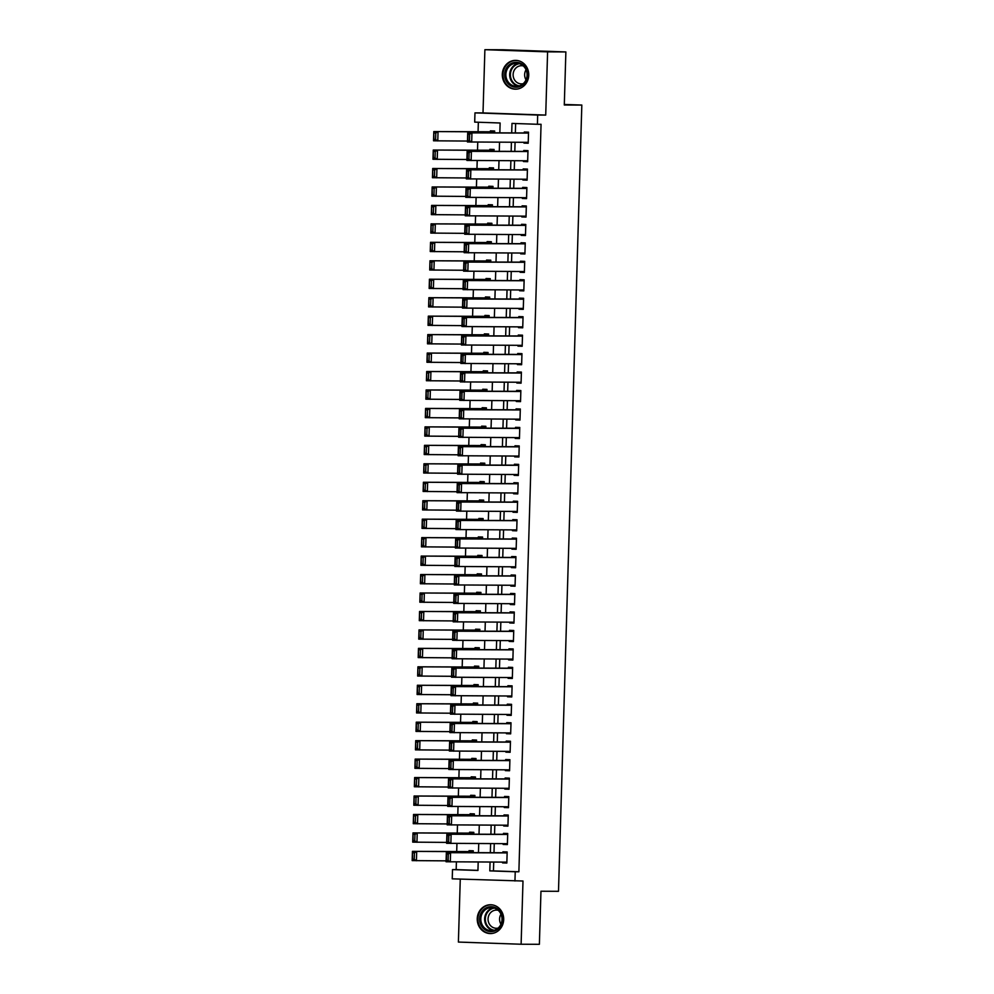 <?xml version="1.0" encoding="UTF-8"?>
<svg xmlns="http://www.w3.org/2000/svg" width="994" height="994" viewBox="0 0 994 994"><rect width="100%" height="100%" fill="white"/><g stroke="black" fill="none" stroke-linecap="round" stroke-linejoin="round"><path stroke-width="1.49" d="M502.305 74.314A14.401 13.233 -89.8 0 0 515.476 89.174A14.401 13.233 -89.8 0 0 528.746 75.233A14.401 13.233 -89.8 0 0 515.588 60.373A14.401 13.233 -89.8 0 0 502.305 74.314M477.244 918.704A14.401 13.233 -89.8 0 0 490.415 933.565A14.401 13.233 -89.8 0 0 503.685 919.612A14.401 13.233 -89.8 0 0 490.527 904.751A14.401 13.233 -89.8 0 0 477.244 918.704M499.833 132.861L500.119 122.995L474.697 122.113L474.97 112.881L537.679 115.043L537.406 124.275L511.985 123.405L511.699 132.898M483.009 112.918L545.718 115.08L547.595 51.862L565.872 51.936L503.15 49.762L484.886 49.7L483.009 112.918L474.97 112.881M460.272 879.106L458.396 942.063L521.117 944.238L522.993 881.019L452.233 878.833L452.506 869.601L477.94 870.471L478.189 862.022M456.395 861.947L456.171 869.613L452.506 869.601M478.35 122.237L478.064 131.73M477.754 142.142L477.518 150.193M477.207 160.593L476.971 168.645M476.66 179.057L476.424 187.108M476.114 197.508L475.877 205.559M475.567 215.971L475.331 224.01M475.02 234.422L474.784 242.474M474.473 252.874L474.225 260.925M473.927 271.337L473.678 279.389M473.38 289.788L473.132 297.84M472.821 308.252L472.585 316.303M472.274 326.703L472.038 334.754M471.728 345.166L471.491 353.205M471.181 363.618L470.945 371.669M470.634 382.069L470.398 390.12M470.087 400.532L469.851 408.584M469.541 418.983L469.305 427.035M468.994 437.447L468.758 445.498M468.447 455.898L468.211 463.949M467.901 474.362L467.652 482.401M467.354 492.813L467.105 500.864M466.795 511.264L466.559 519.315M466.248 529.727L466.012 537.779M465.701 548.179L465.465 556.23M465.155 566.642L464.919 574.694M464.608 585.093L464.372 593.145M464.061 603.557L463.825 611.596M463.515 622.008L463.279 630.059M462.968 640.459L462.732 648.51M462.421 658.923L462.185 666.974M461.875 677.374L461.626 685.425M461.328 695.837L461.079 703.889M460.781 714.288L460.533 722.34M460.222 732.752L459.986 740.791M459.675 751.203L459.439 759.254M459.129 769.654L458.893 777.706M458.582 788.118L458.346 796.169M458.035 806.569L457.799 814.62M457.488 825.032L457.252 833.084M456.942 843.484L456.706 851.535M547.595 51.862L484.886 49.7M565.872 51.936L564.294 104.991L581.825 105.053L558.491 891.307L540.96 891.233L539.382 944.3L521.117 944.238M523.987 142.304L523.962 143.099L528.199 143.248L528.535 132.177L524.298 132.028L524.26 132.947M523.44 160.767L523.416 161.55L527.652 161.699L527.976 150.628L523.739 150.479L523.714 151.399M522.894 179.218L522.869 180.013L527.106 180.162L527.429 169.079L523.192 168.943L523.167 169.862M522.347 197.682L522.322 198.465L526.559 198.614L526.882 187.543L522.645 187.394L522.62 188.313M521.8 216.133L521.775 216.928L526.012 217.077L526.335 205.994L522.098 205.845L522.074 206.777M521.254 234.584L521.229 235.379L525.466 235.528L525.789 224.458L521.552 224.309L521.527 225.228M520.694 253.048L520.682 253.843L524.919 253.979L525.242 242.909L521.005 242.76L520.98 243.692M520.148 271.499L520.123 272.294L524.372 272.443L524.695 261.372L520.458 261.223L520.434 262.143M519.601 289.962L519.576 290.745L523.813 290.894L524.149 279.823L519.912 279.674L519.887 280.594M519.054 308.413L519.03 309.209L523.266 309.358L523.602 298.275L519.365 298.138L519.34 299.057M518.508 326.877L518.483 327.66L522.72 327.809L523.055 316.738L518.818 316.589L518.781 317.508M517.961 345.328L517.936 346.123L522.173 346.272L522.509 335.189L518.272 335.04L518.234 335.972M517.414 363.779L517.389 364.574L521.626 364.723L521.962 353.653L517.712 353.504L517.688 354.423M516.868 382.243L516.843 383.038L521.08 383.175L521.403 372.104L517.166 371.955L517.141 372.887M516.321 400.694L516.296 401.489L520.533 401.638L520.856 390.567L516.619 390.418L516.594 391.338M515.774 419.157L515.749 419.94L519.986 420.089L520.309 409.019L516.072 408.869L516.048 409.789M515.227 437.608L515.203 438.404L519.44 438.553L519.763 427.47L515.526 427.333L515.501 428.252M514.668 456.072L514.656 456.855L518.893 457.004L519.216 445.933L514.979 445.784L514.954 446.704M514.122 474.523L514.109 475.318L518.346 475.467L518.669 464.384L514.432 464.235L514.407 465.167M513.575 492.974L513.55 493.769L517.787 493.919L518.122 482.848L513.886 482.699L513.861 483.618M513.028 511.438L513.003 512.233L517.24 512.37L517.576 501.299L513.339 501.15L513.314 502.082M512.482 529.889L512.457 530.684L516.694 530.833L517.029 519.763L512.792 519.613L512.767 520.533M511.935 548.353L511.91 549.135L516.147 549.284L516.482 538.214L512.245 538.065L512.208 538.984M511.388 566.804L511.363 567.599L515.6 567.748L515.936 556.665L511.699 556.528L511.661 557.448M510.841 585.267L510.817 586.05L515.054 586.199L515.377 575.128L511.14 574.979L511.115 575.899M510.295 603.718L510.27 604.514L514.507 604.663L514.83 593.58L510.593 593.43L510.568 594.362M509.748 622.169L509.723 622.965L513.96 623.114L514.283 612.043L510.046 611.894L510.021 612.813M509.201 640.633L509.176 641.428L513.413 641.565L513.736 630.494L509.5 630.345L509.475 631.277M508.655 659.084L508.63 659.879L512.867 660.028L513.19 648.958L508.953 648.809L508.928 649.728M508.096 677.548L508.083 678.33L512.32 678.48L512.643 667.409L508.406 667.26L508.381 668.179M507.549 695.999L507.524 696.794L511.773 696.943L512.096 685.86L507.859 685.723L507.835 686.643M507.002 714.462L506.977 715.245L511.214 715.394L511.55 704.324L507.313 704.174L507.288 705.094M506.455 732.913L506.431 733.709L510.667 733.858L511.003 722.775L506.766 722.626L506.741 723.557M505.909 751.365L505.884 752.16L510.121 752.309L510.456 741.238L506.219 741.089L506.182 742.009M505.362 769.828L505.337 770.623L509.574 770.76L509.91 759.689L505.673 759.54L505.635 760.472M504.815 788.279L504.79 789.074L509.027 789.224L509.363 778.153L505.126 778.004L505.089 778.923M504.269 806.743L504.244 807.526L508.481 807.675L508.804 796.604L504.567 796.455L504.542 797.374M503.722 825.194L503.697 825.989L507.934 826.138L508.257 815.055L504.02 814.918L503.995 815.838M503.175 843.657L503.15 844.44L507.387 844.589L507.71 833.519L503.473 833.37L503.449 834.289M473.206 852.641L473.268 850.802L469.031 850.653L469.006 851.585M473.765 834.19L473.815 832.351L469.578 832.202L469.553 833.121M474.312 815.726L474.362 813.887L470.125 813.738L470.1 814.67M474.859 797.275L474.908 795.436L470.671 795.287L470.647 796.206M475.405 778.811L475.455 776.973L471.218 776.836L471.193 777.755M475.952 760.36L476.002 758.521L471.765 758.372L471.74 759.292M476.499 741.909L476.548 740.07L472.312 739.921L472.287 740.841M477.045 723.446L477.095 721.607L472.858 721.458L472.833 722.389M477.592 704.994L477.654 703.156L473.417 703.006L473.38 703.926M478.139 686.531L478.201 684.692L473.964 684.543L473.927 685.475M478.686 668.08L478.748 666.241L474.511 666.092L474.473 667.011M479.232 649.616L479.294 647.777L475.057 647.641L475.033 648.56M479.791 631.165L479.841 629.326L475.604 629.177L475.579 630.097M480.338 612.714L480.388 610.875L476.151 610.726L476.126 611.645M480.885 594.25L480.934 592.412L476.698 592.262L476.673 593.194M481.431 575.799L481.481 573.96L477.244 573.811L477.219 574.731M481.978 557.336L482.028 555.497L477.791 555.348L477.766 556.28M482.525 538.885L482.575 537.046L478.338 536.897L478.313 537.816M483.072 520.421L483.121 518.582L478.884 518.446L478.859 519.365M483.618 501.97L483.68 500.131L479.431 499.982L479.406 500.901M484.165 483.519L484.227 481.68L479.99 481.531L479.953 482.45M484.712 465.055L484.774 463.216L480.537 463.067L480.5 463.999M485.258 446.604L485.32 444.765L481.084 444.616L481.059 445.536M485.805 428.141L485.867 426.302L481.63 426.153L481.605 427.085M486.364 409.69L486.414 407.851L482.177 407.702L482.152 408.621M486.911 391.226L486.961 389.387L482.724 389.25L482.699 390.17M487.458 372.775L487.507 370.936L483.27 370.787L483.246 371.706M488.004 354.324L488.054 352.485L483.817 352.336L483.792 353.255M488.551 335.86L488.601 334.021L484.364 333.872L484.339 334.804M489.098 317.409L489.147 315.57L484.91 315.421L484.886 316.34M489.644 298.945L489.694 297.107L485.457 296.957L485.432 297.889M490.191 280.494L490.253 278.655L486.016 278.506L485.979 279.426M490.738 262.031L490.8 260.192L486.563 260.055L486.526 260.975M491.284 243.58L491.347 241.741L487.11 241.592L487.072 242.511M491.831 225.129L491.893 223.29L487.656 223.141L487.632 224.06M492.39 206.665L492.44 204.826L488.203 204.677L488.178 205.609M492.937 188.214L492.987 186.375L488.75 186.226L488.725 187.145M493.484 169.75L493.533 167.911L489.296 167.762L489.272 168.694M494.03 151.299L494.08 149.46L489.843 149.311L489.818 150.231M456.171 869.613L477.94 870.359M494.577 132.836L494.627 130.997L490.39 130.86L490.365 131.78M493.72 862.071L493.459 870.893L518.88 871.775L541.059 124.287L537.406 124.275M515.637 123.529L515.352 132.91M515.078 142.279L514.805 151.374M514.532 160.73L514.258 169.825M513.985 179.193L513.712 188.288M513.438 197.644L513.165 206.74M512.892 216.096L512.618 225.203M512.345 234.559L512.072 243.654M511.798 253.01L511.525 262.105M511.251 271.474L510.978 280.569M510.692 289.925L510.431 299.02M510.146 308.388L509.885 317.484M509.599 326.84L509.338 335.935M509.052 345.291L508.779 354.398M508.506 363.754L508.232 372.849M507.959 382.205L507.685 391.301M507.412 400.669L507.139 409.764M506.865 419.12L506.592 428.215M506.319 437.584L506.045 446.679M505.772 456.035L505.499 465.13M505.225 474.486L504.952 483.593M504.666 492.949L504.405 502.045M504.12 511.401L503.859 520.496M503.573 529.864L503.312 538.959M503.026 548.315L502.753 557.41M502.479 566.779L502.206 575.874M501.933 585.23L501.659 594.325M501.386 603.681L501.113 612.789M500.839 622.145L500.566 631.24M500.293 640.596L500.019 649.691M499.746 659.059L499.473 668.154M499.199 677.51L498.926 686.606M498.653 695.974L498.379 705.069M498.093 714.425L497.832 723.52M497.547 732.876L497.286 741.984M497 751.34L496.739 760.435M496.453 769.791L496.18 778.886M495.907 788.254L495.633 797.35M495.36 806.706L495.087 815.801M494.813 825.169L494.54 834.264M494.267 843.62L493.993 852.715M502.629 862.109L502.604 862.904L506.841 863.053L507.164 851.97L502.927 851.821L502.902 852.753M581.825 105.053L564.306 104.457M545.718 115.08L537.679 115.043M518.88 871.775L515.227 871.763L514.954 880.995M478.462 852.666L478.735 843.558M479.009 834.202L479.282 825.107M479.555 815.751L479.829 806.656M480.114 797.287L480.375 788.192M480.661 778.836L480.922 769.741M481.208 760.373L481.469 751.278M481.755 741.922L482.028 732.826M482.301 723.47L482.575 714.363M482.848 705.007L483.121 695.912M483.395 686.556L483.668 677.461M483.941 668.092L484.215 658.997M484.488 649.641L484.761 640.546M485.035 631.178L485.308 622.082M485.581 612.726L485.855 603.631M486.128 594.275L486.401 585.168M486.687 575.812L486.948 566.717M487.234 557.361L487.495 548.266M487.781 538.897L488.042 529.802M488.327 520.446L488.601 511.351M488.874 501.982L489.147 492.887M489.421 483.531L489.694 474.436M489.967 465.08L490.241 455.973M490.514 446.617L490.787 437.522M491.061 428.166L491.334 419.07M491.608 409.702L491.881 400.607M492.154 391.251L492.428 382.156M492.713 372.787L492.974 363.692M493.26 354.336L493.521 345.241M493.807 335.885L494.068 326.777M494.353 317.421L494.627 308.326M494.9 298.97L495.174 289.875M495.447 280.507L495.72 271.412M495.994 262.056L496.267 252.961M496.54 243.592L496.814 234.497M497.087 225.141L497.36 216.046M497.634 206.69L497.907 197.582M498.18 188.226L498.454 179.131M498.727 169.775L499 160.68M499.286 151.312L499.547 142.217M490.067 862.059L489.806 870.881L515.227 871.763M511.425 142.266L511.152 151.361M510.879 160.717L510.605 169.812M510.332 179.168L510.059 188.276M509.785 197.632L509.512 206.727M509.239 216.083L508.965 225.191M508.692 234.547L508.419 243.642M508.145 252.998L507.872 262.093M507.586 271.461L507.325 280.557M507.039 289.913L506.778 299.008M506.493 308.364L506.232 317.471M505.946 326.827L505.673 335.922M505.399 345.278L505.126 354.386M504.853 363.742L504.579 372.837M504.306 382.193L504.033 391.288M503.759 400.657L503.486 409.752M503.212 419.108L502.939 428.203M502.666 437.559L502.392 446.666M502.119 456.022L501.846 465.117M501.572 474.473L501.299 483.581M501.013 492.937L500.752 502.032M500.467 511.388L500.206 520.483M499.92 529.852L499.659 538.947M499.373 548.303L499.1 557.398M498.826 566.754L498.553 575.861M498.28 585.217L498.006 594.313M497.733 603.669L497.46 612.776M497.186 622.132L496.913 631.227M496.64 640.583L496.366 649.678M496.093 659.047L495.82 668.142M495.546 677.498L495.273 686.593M494.987 695.949L494.726 705.057M494.44 714.413L494.18 723.508M493.894 732.864L493.633 741.971M493.347 751.327L493.086 760.422M492.8 769.778L492.527 778.874M492.254 788.242L491.98 797.337M491.707 806.693L491.434 815.788M491.16 825.144L490.887 834.252M490.614 843.608L490.34 852.703M493.459 870.893L489.806 870.881M506.841 862.916L502.604 862.904M507.387 844.465L503.15 844.44M507.934 826.002L503.697 825.989M508.481 807.55L504.244 807.526M509.027 789.087L504.79 789.074M509.574 770.636L505.337 770.623M510.133 752.172L505.884 752.16M510.68 733.721L506.431 733.709M511.227 715.27L506.977 715.245M511.773 696.806L507.524 696.794M512.32 678.355L508.083 678.33M512.867 659.892L508.63 659.879M513.413 641.441L509.176 641.428M513.96 622.977L509.723 622.965M514.507 604.526L510.27 604.514M515.054 586.075L510.817 586.05M515.6 567.611L511.363 567.599M516.159 549.16L511.91 549.135M516.706 530.697L512.457 530.684M517.253 512.245L513.003 512.233M517.799 493.782L513.55 493.769M518.346 475.331L514.109 475.318M518.893 456.88L514.656 456.855M519.44 438.416L515.203 438.404M519.986 419.965L515.749 419.94M520.533 401.501L516.296 401.489M521.08 383.05L516.843 383.038M521.626 364.587L517.389 364.574M522.173 346.136L517.936 346.123M522.732 327.685L518.483 327.66M523.279 309.221L519.03 309.209M523.826 290.77L519.576 290.745M524.372 272.306L520.123 272.294M524.919 253.855L520.682 253.843M525.466 235.392L521.229 235.379M526.012 216.94L521.775 216.928M526.559 198.489L522.322 198.465M527.106 180.026L522.869 180.013M527.652 161.575L523.416 161.55M528.199 143.111L523.962 143.099M506.865 862.121L446.07 861.773L446.343 852.541L450.58 852.69L450.307 861.922L448.132 860.493L448.319 854.032L446.629 853.97L446.43 860.431L448.132 860.493M507.139 852.765L446.343 852.541L446.629 853.97M507.139 852.902L450.58 852.69L448.319 854.032M446.07 861.773L446.43 860.431M473.243 851.597L412.448 851.373L473.243 851.721M446.095 860.854L412.175 860.605L412.448 851.373L412.535 859.263L414.225 859.313L414.423 852.852L412.721 852.802M414.423 852.852L416.685 851.523L416.411 860.754L414.225 859.313M412.535 859.263L412.175 860.605M502.492 919.549A12.462 11.443 90.2 0 1 490.688 931.614A12.462 11.443 90.2 0 1 479.617 918.767A12.462 11.443 90.2 0 1 491.421 906.702A12.462 11.443 90.2 0 1 502.492 919.549M480.823 918.791A11.543 10.599 -89.8 0 0 491.371 930.707A11.543 10.599 -89.8 0 0 502.007 919.525A11.543 10.599 -89.8 0 0 491.458 907.621A11.543 10.599 -89.8 0 0 480.823 918.791M500.951 924.209A9.083 8.35 90.2 0 1 499.584 918.928A9.083 8.35 90.2 0 1 500.988 914.182M498.156 928.061A9.083 8.35 90.2 0 1 496.379 928.272A9.083 8.35 90.2 0 1 488.066 918.891A9.083 8.35 90.2 0 1 496.441 910.094A9.083 8.35 90.2 0 1 498.218 910.305M492.726 904.962A14.314 13.146 -89.8 0 0 491.111 904.851A14.314 13.146 -89.8 0 0 477.915 918.704A14.314 13.146 -89.8 0 0 490.999 933.465A14.314 13.146 -89.8 0 0 492.626 933.366M521.515 85.77A12.462 11.443 90.2 0 1 506.021 80.663A12.462 11.443 90.2 0 1 510.717 63.79A12.462 11.443 90.2 0 1 526.211 68.897A12.462 11.443 90.2 0 1 521.515 85.77M511.475 64.61A11.543 10.599 -89.8 0 0 506.194 77.569A11.543 10.599 -89.8 0 0 516.433 86.316A11.543 10.599 -89.8 0 0 521.477 84.95A11.543 10.599 -89.8 0 0 526.77 71.99A11.543 10.599 -89.8 0 0 516.52 63.243A11.543 10.599 -89.8 0 0 511.475 64.61M526.012 79.831A9.083 8.35 90.2 0 1 526.037 69.804M523.217 83.682A9.083 8.35 90.2 0 1 521.44 83.881A9.083 8.35 90.2 0 1 513.364 76.998A9.083 8.35 90.2 0 1 517.526 66.784A9.083 8.35 90.2 0 1 521.502 65.716A9.083 8.35 90.2 0 1 523.279 65.927M517.787 60.584A14.314 13.146 -89.8 0 0 516.172 60.472A14.314 13.146 -89.8 0 0 509.91 62.162A14.314 13.146 -89.8 0 0 503.362 78.24A14.314 13.146 -89.8 0 0 516.06 89.087A14.314 13.146 -89.8 0 0 517.688 88.988M507.412 843.67L446.617 843.322L446.89 834.09L451.127 834.239L450.854 843.459L448.679 842.03L448.866 835.569L447.176 835.507L446.977 841.968L448.679 842.03M507.685 834.314L446.89 834.09L447.176 835.507M507.685 834.438L451.127 834.239L448.866 835.569M446.617 843.322L446.977 841.968M507.959 825.206L447.163 824.858L447.437 815.627L451.674 815.776L451.4 825.008L449.226 823.579L449.412 817.118L447.722 817.056L447.524 823.517L449.226 823.579M508.232 815.85L447.437 815.627L447.722 817.056M508.232 815.987L451.674 815.776L449.412 817.118M447.163 824.858L447.524 823.517M508.506 806.755L447.71 806.407L447.983 797.176L452.22 797.325L451.947 806.544L449.773 805.115L449.959 798.654L448.269 798.604L448.083 805.065L449.773 805.115M508.791 797.399L447.983 797.176L448.269 798.604M508.779 797.523L452.22 797.325L449.959 798.654M447.71 806.407L448.083 805.065M509.052 788.304L448.257 787.944L448.542 778.724L452.779 778.861L452.506 788.093L450.319 786.664L450.518 780.203L448.816 780.141L448.629 786.602L450.319 786.664M509.338 778.936L448.542 778.724L448.816 780.141M509.326 779.072L452.779 778.861L450.518 780.203M448.257 787.944L448.629 786.602M473.79 833.134L412.995 832.922L473.79 833.27M446.641 842.403L412.721 842.142L412.995 832.922L413.082 840.8L414.771 840.862L414.97 834.401L413.28 834.339M414.97 834.401L417.231 833.059L416.958 842.291L414.771 840.862M413.082 840.8L412.721 842.142M474.337 814.682L413.541 814.459L474.337 814.807M447.201 823.939L413.268 823.691L413.541 814.459L413.628 822.349L415.33 822.398L415.517 815.95L413.827 815.888M415.517 815.95L417.778 814.608L417.505 823.84L415.33 822.398M413.628 822.349L413.268 823.691M474.883 796.231L414.088 796.008L474.883 796.356M447.747 805.488L413.815 805.239L414.088 796.008L414.175 803.885L415.877 803.947L416.064 797.486L414.374 797.424M416.064 797.486L418.325 796.157L418.052 805.376L415.877 803.947M414.175 803.885L413.815 805.239M475.43 777.768L414.635 777.544L475.43 777.904M448.294 787.037L414.361 786.776L414.635 777.544L414.722 785.434L416.424 785.496L416.61 779.035L414.92 778.973M416.61 779.035L418.872 777.693L418.598 786.925L416.424 785.496M414.722 785.434L414.361 786.776M509.599 769.841L448.816 769.493L449.089 760.261L453.326 760.41L453.053 769.642L450.866 768.2L451.065 761.739L449.363 761.69L449.176 768.151L450.866 768.2M509.885 760.485L449.089 760.261L449.363 761.69M509.872 760.609L453.326 760.41L451.065 761.739M448.816 769.493L449.176 768.151M475.977 759.317L415.181 759.093L475.977 759.441M448.841 768.573L414.908 768.325L415.181 759.093L415.268 766.97L416.971 767.033L417.157 760.572L415.467 760.522M417.157 760.572L419.418 759.242L419.145 768.461L416.971 767.033M415.268 766.97L414.908 768.325M510.146 751.389L449.363 751.029L449.636 741.81L453.873 741.946L453.599 751.178L451.413 749.749L451.611 743.288L449.909 743.226L449.723 749.687L451.413 749.749M510.431 742.021L449.636 741.81L449.909 743.226M510.431 742.158L453.873 741.946L451.611 743.288M449.363 751.029L449.723 749.687M476.536 740.853L415.728 740.642L476.524 740.99M449.387 750.122L415.455 749.861L415.728 740.642L415.827 748.519L417.517 748.581L417.704 742.12L416.014 742.058M417.704 742.12L419.965 740.779L419.692 750.01L417.517 748.581M415.827 748.519L415.455 749.861M510.705 732.926L449.909 732.578L450.183 723.346L454.42 723.495L454.146 732.727L451.959 731.298L452.158 724.837L450.456 724.775L450.27 731.236L451.959 731.298M510.978 723.57L450.183 723.346L450.456 724.775M510.978 723.707L454.42 723.495L452.158 724.837M449.909 732.578L450.27 731.236M477.083 722.402L416.275 722.178L477.07 722.526M449.934 731.659L416.001 731.41L416.275 722.178L416.374 730.068L418.064 730.118L418.25 723.657L416.561 723.607M418.25 723.657L420.524 722.327L420.238 731.559L418.064 730.118M416.374 730.068L416.001 731.41M511.251 714.475L450.456 714.127L450.729 704.895L454.966 705.044L454.693 714.264L452.506 712.835L452.705 706.374L451.003 706.312L450.816 712.773L452.506 712.835M511.525 705.119L450.729 704.895L451.003 706.312M511.525 705.243L454.966 705.044L452.705 706.374M450.456 714.127L450.816 712.773M477.629 703.938L416.834 703.727L477.617 704.075M450.481 713.207L416.561 712.946L416.834 703.727L416.921 711.605L418.611 711.667L418.809 705.206L417.107 705.144M418.809 705.206L421.071 703.864L420.797 713.096L418.611 711.667M416.921 711.605L416.561 712.946M511.798 696.011L451.003 695.663L451.276 686.432L455.513 686.581L455.24 695.812L453.065 694.384L453.252 687.923L451.562 687.86L451.363 694.321L453.065 694.384M512.072 686.655L451.276 686.432L451.562 687.86M512.072 686.792L455.513 686.581L453.252 687.923M451.003 695.663L451.363 694.321M478.176 685.487L417.381 685.264L478.164 685.611M451.027 694.744L417.107 694.495L417.381 685.264L417.468 693.153L419.157 693.203L419.356 686.755L417.654 686.692M419.356 686.755L421.618 685.413L421.344 694.644L419.157 693.203M417.468 693.153L417.107 694.495M512.345 677.56L451.549 677.212L451.823 667.98L456.06 668.13L455.786 677.349L453.612 675.92L453.798 669.459L452.108 669.409L451.91 675.87L453.612 675.92M512.618 668.204L451.823 667.98L452.108 669.409M512.618 668.328L456.06 668.13L453.798 669.459M451.549 677.212L451.91 675.87M478.723 667.036L417.927 666.812L478.723 667.16M451.574 676.293L417.654 676.044L417.927 666.812L418.014 674.69L419.704 674.752L419.903 668.291L418.201 668.229M419.903 668.291L422.164 666.962L421.891 676.181L419.704 674.752M418.014 674.69L417.654 676.044M512.892 659.109L452.096 658.749L452.369 649.529L456.606 649.666L456.333 658.898L454.159 657.469L454.345 651.008L452.655 650.946L452.456 657.407L454.159 657.469M513.165 649.741L452.369 649.529L452.655 650.946M513.165 649.877L456.606 649.666L454.345 651.008M452.096 658.749L452.456 657.407M479.27 648.573L418.474 648.349L479.27 648.709M452.121 657.842L418.201 657.581L418.474 648.349L418.561 656.239L420.251 656.301L420.45 649.84L418.747 649.778M420.45 649.84L422.711 648.498L422.438 657.73L420.251 656.301M418.561 656.239L418.201 657.581M513.438 640.645L452.643 640.298L452.916 631.066L457.153 631.215L456.88 640.447L454.705 639.005L454.892 632.544L453.202 632.495L453.003 638.956L454.705 639.005M513.712 631.289L452.916 631.066L453.202 632.495M513.712 631.414L457.153 631.215L454.892 632.544M452.643 640.298L453.003 638.956M479.816 630.121L419.021 629.898L479.816 630.246M452.668 639.378L418.747 639.13L419.021 629.898L419.108 637.788L420.797 637.837L420.996 631.376L419.294 631.327M420.996 631.376L423.258 630.047L422.984 639.266L420.797 637.837M419.108 637.788L418.747 639.13M513.985 622.194L453.189 621.834L453.463 612.615L457.7 612.751L457.426 621.983L455.252 620.554L455.438 614.093L453.749 614.031L453.55 620.492L455.252 620.554M514.258 612.826L453.463 612.615L453.749 614.031M514.258 612.963L457.7 612.751L455.438 614.093M453.189 621.834L453.55 620.492M480.363 611.658L419.567 611.447L480.363 611.795M453.214 620.927L419.294 620.666L419.567 611.447L419.654 619.324L421.357 619.386L421.543 612.925L419.853 612.863M421.543 612.925L423.804 611.583L423.531 620.815L421.357 619.386M419.654 619.324L419.294 620.666M514.532 603.731L453.736 603.383L454.009 594.151L458.246 594.3L457.973 603.532L455.799 602.103L455.985 595.642L454.295 595.58L454.109 602.041L455.799 602.103M514.817 594.375L454.009 594.151L454.295 595.58M514.805 594.511L458.246 594.3L455.985 595.642M453.736 603.383L454.109 602.041M480.91 593.207L420.114 592.983L480.91 593.331M453.773 602.463L419.841 602.215L420.114 592.983L420.201 600.873L421.903 600.923L422.09 594.462L420.4 594.412M422.09 594.462L424.351 593.132L424.078 602.364L421.903 600.923M420.201 600.873L419.841 602.215M515.078 585.28L454.283 584.932L454.556 575.7L458.806 575.849L458.52 585.068L456.345 583.64L456.532 577.179L454.842 577.116L454.656 583.577L456.345 583.64M515.364 575.924L454.556 575.7L454.842 577.116M515.352 576.048L458.806 575.849L456.532 577.179M454.283 584.932L454.656 583.577M481.456 574.743L420.661 574.532L481.456 574.88M454.32 584.012L420.387 583.751L420.661 574.532L420.748 582.409L422.45 582.472L422.636 576.011L420.947 575.948M422.636 576.011L424.898 574.669L424.624 583.9L422.45 582.472M420.748 582.409L420.387 583.751M515.625 566.816L454.842 566.468L455.115 557.236L459.352 557.385L459.079 566.617L456.892 565.188L457.091 558.727L455.389 558.665L455.202 565.126L456.892 565.188M515.911 557.46L455.115 557.236L455.389 558.665M515.898 557.597L459.352 557.385L457.091 558.727M454.842 566.468L455.202 565.126M482.003 556.292L421.207 556.068L482.003 556.416M454.867 565.549L420.934 565.3L421.207 556.068L421.294 563.958L422.997 564.008L423.183 557.559L421.493 557.497M423.183 557.559L425.444 556.218L425.171 565.449L422.997 564.008M421.294 563.958L420.934 565.3M516.172 548.365L455.389 548.017L455.662 538.785L459.899 538.934L459.626 548.154L457.439 546.725L457.638 540.264L455.935 540.214L455.749 546.675L457.439 546.725M516.458 539.009L455.662 538.785L455.935 540.214M516.445 539.133L459.899 538.934L457.638 540.264M455.389 548.017L455.749 546.675M482.55 537.841L421.754 537.617L482.55 537.965M455.414 547.098L421.481 546.849L421.754 537.617L421.841 545.495L423.543 545.557L423.73 539.096L422.04 539.034M423.73 539.096L425.991 537.766L425.718 546.986L423.543 545.557M421.841 545.495L421.481 546.849M516.731 529.914L455.935 529.553L456.209 520.334L460.446 520.471L460.172 529.703L457.986 528.274L458.184 521.813L456.482 521.751L456.296 528.212L457.986 528.274M517.004 520.545L456.209 520.334L456.482 521.751M517.004 520.682L460.446 520.471L458.184 521.813M455.935 529.553L456.296 528.212M483.109 519.377L422.301 519.154L483.096 519.514M455.96 528.646L422.028 528.386L422.301 519.154L422.4 527.044L424.09 527.106L424.276 520.645L422.587 520.583M424.276 520.645L426.538 519.303L426.264 528.535L424.09 527.106M422.4 527.044L422.028 528.386M517.278 511.45L456.482 511.102L456.755 501.871L460.992 502.02L460.719 511.251L458.532 509.81L458.731 503.349L457.029 503.299L456.842 509.76L458.532 509.81M517.551 502.094L456.755 501.871L457.029 503.299M517.551 502.218L460.992 502.02L458.731 503.349M456.482 511.102L456.842 509.76M483.656 500.926L422.86 500.703L483.643 501.051M456.507 510.183L422.574 509.934L422.86 500.703L422.947 508.593L424.637 508.642L424.823 502.181L423.133 502.132M424.823 502.181L427.097 500.852L426.824 510.071L424.637 508.642M422.947 508.593L422.574 509.934M517.824 492.999L457.029 492.639L457.302 483.419L461.539 483.556L461.266 492.788L459.079 491.359L459.278 484.898L457.575 484.836L457.389 491.297L459.079 491.359M518.098 483.631L457.302 483.419L457.575 484.836M518.098 483.767L461.539 483.556L459.278 484.898M457.029 492.639L457.389 491.297M484.202 482.463L423.407 482.252L484.19 482.599M457.054 491.732L423.133 491.471L423.407 482.252L423.494 490.129L425.183 490.191L425.382 483.73L423.68 483.668M425.382 483.73L427.644 482.388L427.37 491.62L425.183 490.191M423.494 490.129L423.133 491.471M518.371 474.536L457.575 474.188L457.849 464.956L462.086 465.105L461.812 474.337L459.638 472.908L459.824 466.447L458.135 466.385L457.936 472.846L459.638 472.908M518.644 465.18L457.849 464.956L458.135 466.385M518.644 465.316L462.086 465.105L459.824 466.447M457.575 474.188L457.936 472.846M484.749 464.012L423.953 463.788L484.737 464.136M457.6 473.268L423.68 473.02L423.953 463.788L424.04 471.678L425.73 471.728L425.929 465.267L424.227 465.217M425.929 465.267L428.19 463.937L427.917 473.169L425.73 471.728M424.04 471.678L423.68 473.02M518.918 456.084L458.122 455.737L458.396 446.505L462.632 446.654L462.359 455.873L460.185 454.444L460.371 447.983L458.681 447.921L458.482 454.382L460.185 454.444M519.191 446.728L458.396 446.505L458.681 447.921M519.191 446.853L462.632 446.654L460.371 447.983M458.122 455.737L458.482 454.382M485.296 445.548L424.5 445.337L485.296 445.685M458.147 454.817L424.227 454.556L424.5 445.337L424.587 453.214L426.277 453.276L426.476 446.815L424.773 446.753M426.476 446.815L428.737 445.474L428.464 454.705L426.277 453.276M424.587 453.214L424.227 454.556M519.464 437.621L458.669 437.273L458.942 428.041L463.179 428.19L462.906 437.422L460.731 435.993L460.918 429.532L459.228 429.47L459.029 435.931L460.731 435.993M519.738 428.265L458.942 428.041L459.228 429.47M519.738 428.402L463.179 428.19L460.918 429.532M458.669 437.273L459.029 435.931M485.842 427.097L425.047 426.873L485.842 427.234M458.694 436.354L424.773 436.105L425.047 426.873L425.134 434.763L426.824 434.825L427.022 428.364L425.32 428.302M427.022 428.364L429.284 427.022L429.01 436.254L426.824 434.825M425.134 434.763L424.773 436.105M520.011 419.17L459.216 418.822L459.489 409.59L463.726 409.739L463.452 418.959L461.278 417.53L461.464 411.069L459.775 411.019L459.576 417.48L461.278 417.53M520.284 409.814L459.489 409.59L459.775 411.019M520.284 409.938L463.726 409.739L461.464 411.069M459.216 418.822L459.576 417.48M486.389 408.646L425.594 408.422L486.389 408.77M459.24 417.902L425.32 417.654L425.594 408.422L425.68 416.3L427.37 416.362L427.569 409.901L425.879 409.839M427.569 409.901L429.83 408.571L429.557 417.791L427.37 416.362M425.68 416.3L425.32 417.654M520.558 400.719L459.762 400.358L460.036 391.139L464.273 391.276L463.999 400.507L461.825 399.079L462.011 392.618L460.321 392.555L460.123 399.016L461.825 399.079M520.831 391.35L460.036 391.139L460.321 392.555M520.831 391.487L464.273 391.276L462.011 392.618M459.762 400.358L460.123 399.016M521.104 382.255L460.309 381.907L460.582 372.675L464.819 372.825L464.546 382.056L462.372 380.615L462.558 374.154L460.868 374.104L460.682 380.565L462.372 380.615M521.39 372.899L460.582 372.675L460.868 374.104M521.378 373.023L464.819 372.825L462.558 374.154M460.309 381.907L460.682 380.565M521.651 363.804L460.856 363.444L461.141 354.224L465.378 354.361L465.105 363.593L462.918 362.164L463.105 355.703L461.415 355.641L461.228 362.102L462.918 362.164M521.937 354.436L461.141 354.224L461.415 355.641M521.925 354.572L465.378 354.361L463.105 355.703M460.856 363.444L461.228 362.102M486.936 390.182L426.14 389.959L486.936 390.319M459.787 399.451L425.867 399.19L426.14 389.959L426.227 397.848L427.929 397.911L428.116 391.45L426.426 391.387M428.116 391.45L430.377 390.108L430.104 399.339L427.929 397.911M426.227 397.848L425.867 399.19M487.482 371.731L426.687 371.507L487.482 371.855M460.346 380.988L426.414 380.739L426.687 371.507L426.774 379.397L428.476 379.447L428.662 372.986L426.973 372.936M428.662 372.986L430.924 371.657L430.651 380.876L428.476 379.447M426.774 379.397L426.414 380.739M488.029 353.268L427.234 353.056L488.029 353.404M460.893 362.537L426.96 362.276L427.234 353.056L427.321 360.934L429.023 360.996L429.209 354.535L427.519 354.473M429.209 354.535L431.471 353.193L431.197 362.425L429.023 360.996M427.321 360.934L426.96 362.276M522.198 345.34L461.415 344.993L461.688 335.761L465.925 335.91L465.652 345.142L463.465 343.713L463.664 337.252L461.962 337.19L461.775 343.651L463.465 343.713M522.484 335.984L461.688 335.761L461.962 337.19M522.471 336.121L465.925 335.91L463.664 337.252M461.415 344.993L461.775 343.651M488.576 334.816L427.78 334.593L488.576 334.941M461.44 344.073L427.507 343.825L427.78 334.593L427.867 342.483L429.57 342.532L429.756 336.071L428.066 336.022M429.756 336.071L432.017 334.742L431.744 343.974L429.57 342.532M427.867 342.483L427.507 343.825M522.745 326.889L461.962 326.541L462.235 317.31L466.472 317.459L466.198 326.678L464.012 325.249L464.21 318.788L462.508 318.726L462.322 325.187L464.012 325.249M523.03 317.533L462.235 317.31L462.508 318.726M523.03 317.658L466.472 317.459L464.21 318.788M461.962 326.541L462.322 325.187M489.123 316.353L428.327 316.142L489.123 316.49M461.986 325.622L428.054 325.361L428.327 316.142L428.426 324.019L430.116 324.081L430.303 317.62L428.613 317.558M430.303 317.62L432.564 316.278L432.291 325.51L430.116 324.081M428.426 324.019L428.054 325.361M523.304 308.426L462.508 308.078L462.782 298.846L467.018 298.995L466.745 308.227L464.558 306.798L464.757 300.337L463.055 300.275L462.869 306.736L464.558 306.798M523.577 299.07L462.782 298.846L463.055 300.275M523.577 299.206L467.018 298.995L464.757 300.337M462.508 308.078L462.869 306.736M489.682 297.902L428.874 297.678L489.669 298.038M462.533 307.158L428.6 306.91L428.874 297.678L428.973 305.568L430.663 305.63L430.849 299.169L429.159 299.107M430.849 299.169L433.123 297.827L432.837 307.059L430.663 305.63M428.973 305.568L428.6 306.91M523.85 289.975L463.055 289.627L463.328 280.395L467.565 280.544L467.292 289.763L465.105 288.335L465.304 281.874L463.602 281.824L463.415 288.285L465.105 288.335M524.124 280.619L463.328 280.395L463.602 281.824M524.124 280.743L467.565 280.544L465.304 281.874M463.055 289.627L463.415 288.285M490.228 279.451L429.433 279.227L490.216 279.575M463.08 288.707L429.159 288.459L429.433 279.227L429.52 287.104L431.21 287.167L431.408 280.706L429.706 280.643M431.408 280.706L433.67 279.376L433.396 288.595L431.21 287.167M429.52 287.104L429.159 288.459M524.397 271.524L463.602 271.163L463.875 261.944L468.112 262.081L467.839 271.312L465.664 269.883L465.851 263.422L464.161 263.36L463.962 269.821L465.664 269.883M524.67 262.155L463.875 261.944L464.161 263.36M524.67 262.292L468.112 262.081L465.851 263.422M463.602 271.163L463.962 269.821M490.775 260.987L429.98 260.763L490.763 261.124M463.626 270.256L429.706 269.995L429.98 260.763L430.067 268.653L431.756 268.715L431.955 262.254L430.253 262.192M431.955 262.254L434.216 260.913L433.943 270.144L431.756 268.715M430.067 268.653L429.706 269.995M524.944 253.06L464.148 252.712L464.422 243.48L468.659 243.629L468.385 252.861L466.211 251.42L466.397 244.959L464.707 244.909L464.509 251.37L466.211 251.42M525.217 243.704L464.422 243.48L464.707 244.909M525.217 243.828L468.659 243.629L466.397 244.959M464.148 252.712L464.509 251.37M491.322 242.536L430.526 242.312L491.322 242.66M464.173 251.793L430.253 251.544L430.526 242.312L430.613 250.202L432.303 250.252L432.502 243.791L430.8 243.741M432.502 243.791L434.763 242.461L434.49 251.681L432.303 250.252M430.613 250.202L430.253 251.544M525.491 234.609L464.695 234.249L464.968 225.029L469.205 225.166L468.932 234.398L466.758 232.969L466.944 226.508L465.254 226.446L465.055 232.907L466.758 232.969M525.764 225.24L464.968 225.029L465.254 226.446M525.764 225.377L469.205 225.166L466.944 226.508M464.695 234.249L465.055 232.907M491.868 224.072L431.073 223.861L491.868 224.209M464.72 233.341L430.8 233.081L431.073 223.861L431.16 231.739L432.85 231.801L433.049 225.34L431.346 225.278M433.049 225.34L435.31 223.998L435.037 233.23L432.85 231.801M431.16 231.739L430.8 233.081M526.037 216.145L465.242 215.797L465.515 206.566L469.752 206.715L469.479 215.947L467.304 214.518L467.491 208.057L465.801 207.994L465.602 214.455L467.304 214.518M526.311 206.789L465.515 206.566L465.801 207.994M526.311 206.926L469.752 206.715L467.491 208.057M465.242 215.797L465.602 214.455M492.415 205.621L431.62 205.398L492.415 205.746M465.267 214.878L431.346 214.629L431.62 205.398L431.707 213.288L433.396 213.337L433.595 206.876L431.893 206.827M433.595 206.876L435.857 205.547L435.583 214.779L433.396 213.337M431.707 213.288L431.346 214.629M526.584 197.694L465.788 197.346L466.062 188.114L470.299 188.264L470.025 197.483L467.851 196.054L468.037 189.593L466.348 189.543L466.149 195.992L467.851 196.054M526.857 188.338L466.062 188.114L466.348 189.543M526.857 188.462L470.299 188.264L468.037 189.593M465.788 197.346L466.149 195.992M492.962 187.158L432.166 186.947L492.962 187.294M465.813 196.427L431.893 196.166L432.166 186.947L432.253 194.824L433.956 194.886L434.142 188.425L432.452 188.363M434.142 188.425L436.403 187.083L436.13 196.315L433.956 194.886M432.253 194.824L431.893 196.166M527.131 179.231L466.335 178.883L466.608 169.651L470.845 169.8L470.572 179.032L468.398 177.603L468.584 171.142L466.894 171.08L466.708 177.541L468.398 177.603M527.416 169.875L466.608 169.651L466.894 171.08M527.404 170.011L470.845 169.8L468.584 171.142M466.335 178.883L466.708 177.541M493.509 168.707L432.713 168.483L493.509 168.843M466.372 177.963L432.44 177.715L432.713 168.483L432.8 176.373L434.502 176.435L434.689 169.974L432.999 169.912M434.689 169.974L436.95 168.632L436.677 177.864L434.502 176.435M432.8 176.373L432.44 177.715M527.677 160.78L466.882 160.432L467.155 151.2L471.404 151.349L471.119 160.568L468.944 159.139L469.131 152.678L467.441 152.629L467.255 159.09L468.944 159.139M527.963 151.423L467.155 151.2L467.441 152.629M527.951 151.548L471.404 151.349L469.131 152.678M466.882 160.432L467.255 159.09M494.055 150.256L433.26 150.032L494.055 150.38M466.919 159.512L432.986 159.264L433.26 150.032L433.347 157.909L435.049 157.971L435.235 151.51L433.546 151.448M435.235 151.51L437.497 150.181L437.223 159.4L435.049 157.971M433.347 157.909L432.986 159.264M528.224 142.328L467.441 141.968L467.714 132.749L471.951 132.885L471.678 142.117L469.491 140.688L469.69 134.227L467.988 134.165L467.801 140.626L469.491 140.688M528.51 132.96L467.714 132.749L467.988 134.165M528.497 133.097L471.951 132.885L469.69 134.227M467.441 141.968L467.801 140.626M494.602 131.792L433.806 131.568L494.602 131.929M467.466 141.061L433.533 140.8L433.806 131.568L433.893 139.458L435.596 139.52L435.782 133.059L434.092 132.997M435.782 133.059L438.043 131.717L437.77 140.949L435.596 139.52M433.893 139.458L433.533 140.8M493.285 930.521A11.543 10.599 90.2 0 1 484.637 918.804A11.543 10.599 90.2 0 1 493.359 907.82M494.416 908.094A11.158 10.251 -89.8 0 0 485.345 918.829A11.158 10.251 -89.8 0 0 494.329 930.26M518.346 86.143A11.543 10.599 90.2 0 1 509.81 76.563A11.543 10.599 90.2 0 1 515.29 64.622A11.543 10.599 90.2 0 1 518.421 63.43M519.477 63.703A11.158 10.251 -89.8 0 0 515.811 64.958A11.158 10.251 -89.8 0 0 510.568 76.849A11.158 10.251 -89.8 0 0 519.39 85.869M491.111 904.851L492.018 904.851M490.999 933.465L491.918 933.478M516.172 60.472L517.079 60.472M516.06 89.087L516.967 89.087"/></g></svg>
